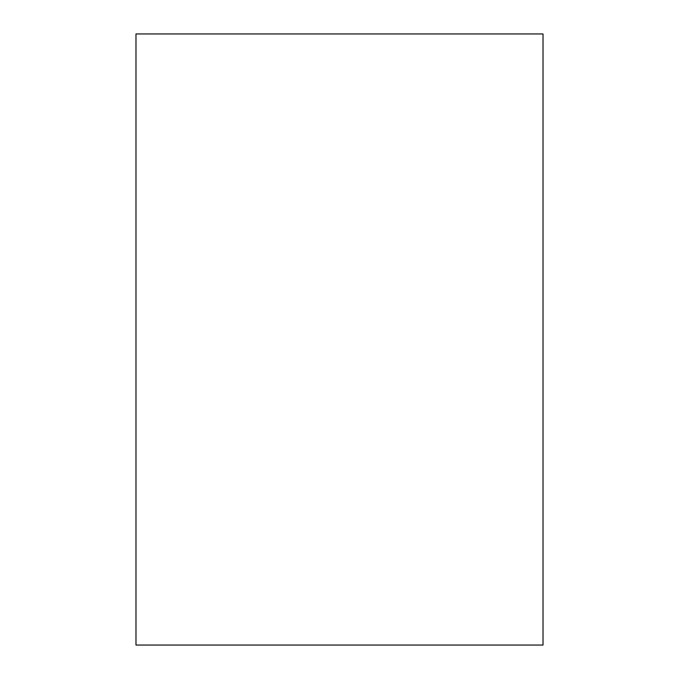 <?xml version="1.0" encoding="UTF-8"?>
<svg xmlns="http://www.w3.org/2000/svg" width="679" height="679" viewBox="0 0 679 679"><rect width="100%" height="100%" fill="white"/><g stroke="black" fill="none" stroke-linecap="round" stroke-linejoin="round"><path stroke-width="1.02" d="M543.022 645.05L135.978 645.05L135.978 33.95L543.022 33.95L543.022 645.05"/></g></svg>
